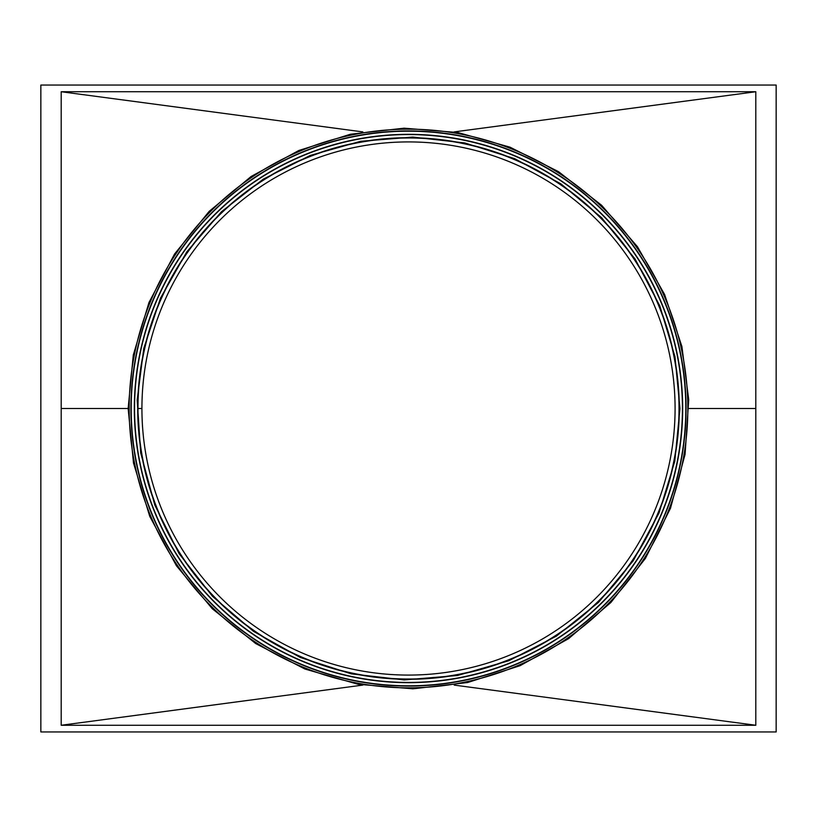 <?xml version="1.0" encoding="UTF-8"?>
<svg xmlns="http://www.w3.org/2000/svg" width="817" height="817" viewBox="0 0 817 817"><rect width="100%" height="100%" fill="white"/><g stroke="black" fill="none" stroke-linecap="round" stroke-linejoin="round"><path stroke-width="1.23" d="M40.85 85.05L40.85 731.95L776.15 731.95L776.15 85.05L40.85 85.05M61.204 725.271L61.204 91.729L755.796 91.729L755.796 725.271L61.204 725.271L362.819 685.095M362.819 131.905L61.204 91.729M454.181 131.905L755.796 91.729M454.181 685.095L755.796 725.271M129.168 408.5A279.332 279.332 0 0 0 548.166 650.414A279.332 279.332 0 0 0 548.166 166.597A279.332 279.332 0 0 0 129.168 408.5L61.204 408.5M141.923 408.5L137.981 408.5L141.923 408.5A266.577 266.577 0 0 0 541.794 639.364A266.577 266.577 0 0 0 541.794 177.636A266.577 266.577 0 0 0 141.923 408.5M137.981 408.5A270.519 270.519 0 0 0 543.754 642.775A270.519 270.519 0 0 0 543.765 174.225A270.519 270.519 0 0 0 137.981 408.5A270.519 270.519 0 0 0 543.754 642.775A270.519 270.519 0 0 0 543.765 174.225A270.519 270.519 0 0 0 137.981 408.5M686.066 408.5A277.566 277.566 0 0 0 269.712 168.118A277.566 277.566 0 0 0 269.712 648.882A277.566 277.566 0 0 0 686.066 408.5A277.566 277.566 0 0 0 269.712 168.118A277.566 277.566 0 0 0 269.712 648.882A277.566 277.566 0 0 0 686.066 408.5M682.675 408.5A274.175 274.175 0 0 0 271.407 171.059A274.175 274.175 0 0 0 271.407 645.941A274.175 274.175 0 0 0 682.675 408.5A274.175 274.175 0 0 0 271.407 171.059A274.175 274.175 0 0 0 271.407 645.941A274.175 274.175 0 0 0 682.675 408.5A274.175 274.175 0 0 0 271.407 171.059A274.175 274.175 0 0 0 271.407 645.941A274.175 274.175 0 0 0 682.675 408.5M688.854 408.5L755.796 408.5M685.81 408.5A277.31 277.31 0 0 0 269.845 168.343A277.31 277.31 0 0 0 269.845 648.657A277.31 277.31 0 0 0 685.81 408.5M682.43 408.5A273.93 273.93 0 0 0 271.53 171.264A273.93 273.93 0 0 0 271.53 645.736A273.93 273.93 0 0 0 682.43 408.5M679.284 408.5A270.784 270.784 0 0 0 273.103 173.99A270.784 270.784 0 0 0 273.103 643.01A270.784 270.784 0 0 0 679.284 408.5M128.146 408.5L133.294 355.017L148.939 302.576L174.583 253.975L209.132 211.399L251.095 176.503L298.797 150.502L350.422 134.233L404.098 128.187L457.939 132.548L510.053 147.183L558.542 171.672L601.588 205.241L637.454 246.703L664.609 294.477L681.889 346.408L688.711 399.697L685.075 454.364L670.481 508.276L645.389 558.43L610.902 602.486L568.571 638.669L520.174 665.651L467.62 682.542L412.902 688.813L358.009 684.268L304.955 669.031L255.741 643.582L212.287 608.747L176.441 565.793L149.777 516.446L133.498 463.025L128.146 408.5M679.969 408.5L674.985 356.712L659.84 305.936L635.003 258.877L601.557 217.649L560.911 183.856L514.73 158.682L464.74 142.924L412.769 137.072L360.634 141.29L310.174 155.465L263.217 179.178L221.53 211.674L186.807 251.83L160.51 298.093L143.772 348.369L137.174 399.973L140.687 452.904L154.821 505.11L179.117 553.681L212.512 596.339L253.505 631.367L300.37 657.501L351.249 673.851L404.231 679.928L457.387 675.526L508.756 660.769L556.418 636.126L598.493 602.405L633.206 560.809L659.023 513.025L674.781 461.299L679.969 408.5"/></g></svg>
